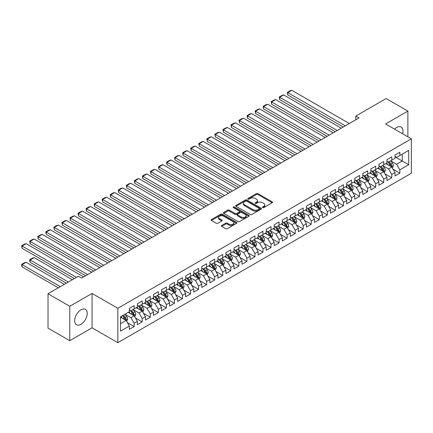 <?xml version="1.0" encoding="UTF-8"?>
<svg xmlns="http://www.w3.org/2000/svg" width="433" height="433" viewBox="0 0 433 433"><rect width="100%" height="100%" fill="white"/><g stroke="black" fill="none" stroke-linecap="round" stroke-linejoin="round"><path stroke-width="0.65" d="M262.679 207.596A0.785 0.449 0 0 0 263.789 207.596L272.184 202.747A1.115 0.644 0 0 0 272.509 202.292A1.115 0.644 0 0 0 272.184 201.832L257.96 193.621A1.115 0.644 0 0 0 256.379 193.621L247.985 198.471A0.785 0.449 0 0 0 247.752 198.79A0.785 0.449 0 0 0 247.985 199.11A0.785 0.449 0 0 0 249.089 199.11L250.177 198.482A3.578 2.062 0 0 1 255.232 198.482L256.417 199.164A3.578 2.062 0 0 1 257.467 200.625A3.578 2.062 0 0 1 256.417 202.087L255.329 202.714A0.785 0.449 0 0 0 255.102 203.034A0.785 0.449 0 0 0 255.329 203.353A0.785 0.449 0 0 0 256.439 203.353L257.521 202.725A3.578 2.062 0 0 1 262.582 202.725L263.767 203.407A3.578 2.062 0 0 1 264.812 204.869A3.578 2.062 0 0 1 263.767 206.33L262.679 206.958A0.785 0.449 0 0 0 262.452 207.277A0.785 0.449 0 0 0 262.679 207.596L262.679 206.958M80.96 324.29A8.882 5.126 120 0 0 86.757 316.463A8.882 5.126 120 0 0 85.398 309.346A8.882 5.126 120 0 0 80.96 309.79A8.882 5.126 120 0 0 75.158 317.611A8.882 5.126 120 0 0 76.517 324.728A8.882 5.126 120 0 0 80.96 324.29M402.609 133.792A8.882 5.126 120 0 0 401.137 127.058A8.882 5.126 120 0 0 396.698 127.497A8.882 5.126 120 0 0 394.571 129.153M221.691 225.469A1.115 0.644 0 0 0 221.36 225.923A1.115 0.644 0 0 0 221.691 226.378L225.68 228.684A1.115 0.644 0 0 0 227.26 228.684L236.586 223.298A1.115 0.644 0 0 0 236.911 222.843A1.115 0.644 0 0 0 236.586 222.389L222.362 214.173A1.115 0.644 0 0 0 220.781 214.173L211.456 219.558A1.115 0.644 0 0 0 211.125 220.013A1.115 0.644 0 0 0 211.456 220.473L216.273 223.255A1.115 0.644 0 0 0 217.853 223.255L221.848 220.949A1.115 0.644 0 0 0 222.172 220.494A1.115 0.644 0 0 0 221.848 220.04L219.455 218.66A2.988 1.727 0 0 1 218.578 217.436A2.988 1.727 0 0 1 220.424 215.84A2.988 1.727 0 0 1 223.682 216.219L233.046 221.62A2.988 1.727 0 0 1 233.923 222.843A2.988 1.727 0 0 1 232.077 224.44A2.988 1.727 0 0 1 228.819 224.061L227.26 223.163A1.115 0.644 0 0 0 225.68 223.163L221.691 225.469L221.691 226.378L225.68 224.094L225.68 223.163M69.767 306.304L69.767 340.695L92.067 327.824L92.067 293.428L69.767 306.304L48.031 293.753L78.384 276.232L81.604 278.089L359.022 117.922L355.802 116.066L355.802 119.784M92.067 293.428L117.83 308.301L411.35 138.836L411.35 173.232L117.83 342.698L117.83 308.301M407.886 136.839L407.886 111.092L385.587 123.962L411.35 138.836M407.886 111.092L386.149 98.54L355.802 116.066M250.252 214.492A1.115 0.644 0 0 0 251.833 214.492L261.159 209.112A1.115 0.644 0 0 0 261.489 208.657A1.115 0.644 0 0 0 261.159 208.197L246.934 199.986A1.115 0.644 0 0 0 245.354 199.986L236.028 205.372A1.115 0.644 0 0 0 235.704 205.827A1.115 0.644 0 0 0 236.028 206.281L250.252 214.492M233.614 207.764A0.785 0.449 0 0 1 234.41 207.872L248.856 216.213L239.546 221.588A1.115 0.644 0 0 1 237.966 221.588L223.742 213.377L227.731 211.088L227.731 210.162L223.742 212.462A1.115 0.644 0 0 0 223.417 212.922A1.115 0.644 0 0 0 223.742 213.377L223.742 212.462M227.731 211.088A1.115 0.644 0 0 1 229.311 211.088L229.311 210.162A1.115 0.644 0 0 0 227.731 210.162M229.311 210.162L235.081 213.491A1.115 0.644 0 0 0 236.662 213.491L239.308 211.964A1.115 0.644 0 0 0 239.638 211.504A1.115 0.644 0 0 0 239.308 211.05L233.306 207.58A0.785 0.449 0 0 1 233.073 207.261A0.785 0.449 0 0 1 233.56 206.844A0.785 0.449 0 0 1 234.41 206.942L248.872 215.293A1.115 0.644 0 0 1 249.197 215.748A1.115 0.644 0 0 1 248.872 216.208L248.872 215.293M395.01 156.827L402.252 161.011L402.252 154.132L408.692 150.413L399.838 155.523L399.838 152.227L395.01 155.014L395.01 158.31L391.789 160.172L391.789 156.87L386.956 159.658L386.956 162.96L383.735 164.821L383.735 161.52L378.907 164.307L378.907 167.609L375.687 169.465L375.687 166.169L370.854 168.957L370.854 172.258L367.633 174.115L367.633 170.813L362.805 173.606L362.805 176.902L359.585 178.764L359.585 175.462L354.757 178.25L354.757 181.551L351.536 183.413L351.536 180.112L346.703 182.899L346.703 186.201L343.483 188.057L343.483 184.761L338.655 187.549L338.655 190.85L335.434 192.707L335.434 189.405L330.601 192.198L330.601 195.494L327.386 197.356L327.386 194.054L322.553 196.842L322.553 200.143L319.332 202.005L319.332 198.704L314.504 201.491L314.504 204.793L311.284 206.649L311.284 203.353L306.45 206.14L306.45 209.442L303.23 211.299L303.23 207.997L298.402 210.79L298.402 214.086L295.182 215.948L295.182 212.646L290.354 215.434L290.354 218.735L287.133 220.597L287.133 217.296L282.3 220.083L282.3 223.385L279.079 225.241L279.079 221.945L274.251 224.732L274.251 228.029L271.031 229.891L271.031 226.589L266.198 229.382L266.198 232.678L262.977 234.54L262.977 231.238L258.149 234.026L258.149 237.327L254.929 239.184L254.929 235.888L250.101 238.675L250.101 241.977L246.88 243.833L246.88 240.531L242.047 243.324L242.047 246.621L238.827 248.482L238.827 245.181L233.999 247.968L233.999 251.27L230.778 253.132L230.778 249.83L225.945 252.618L225.945 255.919L222.724 257.776L222.724 254.48L217.896 257.267L217.896 260.569L214.676 262.425L214.676 259.123L209.848 261.916L209.848 265.212L206.628 267.074L206.628 263.773L201.794 266.56L201.794 269.862L198.574 271.724L198.574 268.422L193.746 271.21L193.746 274.511L190.525 276.368L190.525 273.071L185.697 275.859L185.697 279.161L182.477 281.017L182.477 277.715L177.644 280.508L177.644 283.804L174.423 285.666L174.423 282.365L169.595 285.152L169.595 288.454L166.375 290.316L166.375 287.014L161.541 289.801L161.541 293.103L158.321 294.96L158.321 291.663L153.493 294.451L153.493 297.752L150.273 299.609L150.273 296.307L145.445 299.1L145.445 302.396L142.224 304.258L142.224 300.957L137.391 303.744L137.391 307.046L134.17 308.902L134.17 305.606L129.343 308.393L129.343 311.695L120.488 316.804L120.488 331.121L129.343 326.011L126.122 320.431L120.488 317.178M408.692 150.413L408.692 164.729L399.838 169.839L396.617 164.264L390.783 160.892M393.034 169.211L399.838 173.14L399.838 169.839M399.838 173.14L395.01 175.928L395.01 172.626L391.789 174.488L388.569 168.908L382.729 165.541M384.986 173.86L391.789 177.79L391.789 174.488M391.789 177.79L386.956 180.577L386.956 177.276L383.735 179.138L380.515 173.557L374.68 170.191M376.932 178.51L383.735 182.434L383.735 179.138M383.735 182.434L378.907 185.227L378.907 181.925L375.687 183.781L372.467 178.207L366.632 174.835M368.884 183.154L375.687 187.083L375.687 183.781M375.687 187.083L370.854 189.871L370.854 186.574L367.633 188.431L364.418 182.856L358.578 179.484M360.835 187.803L367.633 191.732L367.633 188.431M367.633 191.732L362.805 194.52L362.805 191.218L359.585 193.08L356.364 187.5L350.53 184.133M352.781 192.452L359.585 196.382L359.585 193.08M359.585 196.382L354.757 199.169L354.757 195.868L351.536 197.729L348.316 192.149L342.476 188.777M344.733 197.102L351.536 201.026L351.536 197.729M351.536 201.026L346.703 203.819L346.703 200.517L343.483 202.373L340.262 196.799L334.428 193.427M336.679 201.746L343.483 205.675L343.483 202.373M343.483 205.675L338.655 208.462L338.655 205.166L335.434 207.023L332.214 201.448L326.379 198.076M328.631 206.395L335.434 210.324L335.434 207.023M335.434 210.324L330.601 213.112L330.601 209.81L327.386 211.672L324.165 206.092L318.325 202.725M320.582 211.044L327.386 214.968L327.386 211.672M327.386 214.968L322.553 217.761L322.553 214.459L319.332 216.321L316.112 210.741L310.277 207.369M312.529 215.694L319.332 219.618L319.332 216.321M319.332 219.618L314.504 222.405L314.504 219.109L311.284 220.965L308.063 215.39L302.223 212.018M304.48 220.337L311.284 224.267L311.284 220.965M311.284 224.267L306.45 227.054L306.45 223.753L303.23 225.615L300.009 220.034L294.175 216.668M296.432 224.987L303.23 228.916L303.23 225.615M303.23 228.916L298.402 231.704L298.402 228.402L295.182 230.264L291.961 224.684L286.126 221.317M288.378 229.636L295.182 233.56L295.182 230.264M295.182 233.56L290.354 236.353L290.354 233.051L287.133 234.908L283.913 229.333L278.073 225.961M280.33 234.285L287.133 238.21L287.133 234.908M287.133 238.21L282.3 240.997L282.3 237.701L279.079 239.557L275.859 233.982L270.024 230.61M272.276 238.929L279.079 242.859L279.079 239.557M279.079 242.859L274.251 245.646L274.251 242.345L271.031 244.207L267.81 238.626L261.97 235.26M264.227 243.579L271.031 247.508L271.031 244.207M271.031 247.508L266.198 250.296L266.198 246.994L262.977 248.856L259.757 243.276L253.922 239.909M256.179 248.228L262.977 252.152L262.977 248.856M262.977 252.152L258.149 254.945L258.149 251.643L254.929 253.5L251.708 247.925L245.874 244.553M248.125 252.872L254.929 256.801L254.929 253.5M254.929 256.801L250.101 259.589L250.101 256.293L246.88 258.149L243.66 252.574L237.82 249.202M240.077 257.521L246.88 261.451L246.88 258.149M246.88 261.451L242.047 264.238L242.047 260.937L238.827 262.799L235.606 257.218L229.771 253.852M232.023 262.171L238.827 266.1L238.827 262.799M238.827 266.1L233.999 268.888L233.999 265.586L230.778 267.448L227.558 261.868L221.723 258.501M223.975 266.82L230.778 270.744L230.778 267.448M230.778 270.744L225.945 273.537L225.945 270.235L222.724 272.092L219.509 266.517L213.669 263.145M215.926 271.464L222.724 275.393L222.724 272.092M222.724 275.393L217.896 278.181L217.896 274.885L214.676 276.741L211.456 271.166L205.621 267.794M207.872 276.113L214.676 280.043L214.676 276.741M214.676 280.043L209.848 282.83L209.848 279.529L206.628 281.39L203.407 275.81L197.567 272.444M199.824 280.763L206.628 284.692L206.628 281.39M206.628 284.692L201.794 287.48L201.794 284.178L198.574 286.04L195.353 280.46L189.519 277.088M191.776 285.412L198.574 289.336L198.574 286.04M198.574 289.336L193.746 292.129L193.746 288.827L190.525 290.684L187.305 285.109L181.47 281.737M183.722 290.056L190.525 293.985L190.525 290.684M190.525 293.985L185.697 296.773L185.697 293.477L182.477 295.333L179.257 289.758L173.416 286.386M175.674 294.705L182.477 298.635L182.477 295.333M182.477 298.635L177.644 301.422L177.644 298.12L174.423 299.982L171.203 294.402L165.368 291.036M167.62 299.355L174.423 303.279L174.423 299.982M174.423 303.279L169.595 306.071L169.595 302.77L166.375 304.626L163.154 299.051L157.314 295.679M159.571 304.004L166.375 307.928L166.375 304.626M166.375 307.928L161.541 310.715L161.541 307.419L158.321 309.276L155.101 303.701L149.266 300.329M151.523 308.648L158.321 312.577L158.321 309.276M158.321 312.577L153.493 315.365L153.493 312.063L150.273 313.925L147.052 308.345L141.218 304.978M143.469 313.297L150.273 317.227L150.273 313.925M150.273 317.227L145.445 320.014L145.445 316.712L142.224 318.574L139.004 312.994L133.164 309.627M135.421 317.946L142.224 321.871L142.224 318.574M142.224 321.871L137.391 324.663L137.391 321.362L134.17 323.218L130.95 317.643L125.115 314.271M127.367 322.596L134.17 326.52L134.17 323.218M134.17 326.52L129.343 329.307L129.343 326.011M129.343 309.833L130.95 310.764L134.17 308.902M120.488 323.684L126.122 320.431M137.391 305.189L139.004 306.115L142.224 304.258M130.95 317.643L134.17 315.781L128.217 312.345M137.391 321.362L134.17 315.781M145.445 300.54L147.052 301.471L150.273 299.609M139.004 312.994L142.224 311.138L136.265 307.695M145.445 316.712L142.224 311.138M153.493 295.891L155.101 296.822L158.321 294.96M147.052 308.345L150.273 306.488L144.313 303.051M153.493 312.063L150.273 306.488M161.541 291.241L163.154 292.172L166.375 290.316M155.101 303.701L158.321 301.839L152.367 298.402M161.541 307.419L158.321 301.839M169.595 286.597L171.203 287.523L174.423 285.666M163.154 299.051L166.375 297.195L160.416 293.753M169.595 302.77L166.375 297.195M177.644 281.948L179.257 282.879L182.477 281.017M171.203 294.402L174.423 292.546L168.464 289.103M177.644 298.12L174.423 292.546M185.697 277.299L187.305 278.23L190.525 276.368M179.257 289.758L182.477 287.896L176.518 284.459M185.697 293.477L182.477 287.896M193.746 272.649L195.353 273.58L198.574 271.724M187.305 285.109L190.525 283.247L184.566 279.81M193.746 288.827L190.525 283.247M201.794 268.005L203.407 268.931L206.628 267.074M195.353 280.46L198.574 278.603L192.62 275.161M201.794 284.178L198.574 278.603M209.848 263.356L211.456 264.287L214.676 262.425M203.407 275.81L206.628 273.954L200.668 270.511M209.848 279.529L206.628 273.954M217.896 258.707L219.509 259.638L222.724 257.776M211.456 271.166L214.676 269.304L208.717 265.867M217.896 274.885L214.676 269.304M225.945 254.057L227.558 254.988L230.778 253.132M219.509 266.517L222.724 264.655L216.771 261.218M225.945 270.235L222.724 264.655M233.999 249.413L235.606 250.339L238.827 248.482M227.558 261.868L230.778 260.011L224.819 256.569M233.999 265.586L230.778 260.011M242.047 244.764L243.66 245.695L246.88 243.833M235.606 257.218L238.827 255.362L232.873 251.919M242.047 260.937L238.827 255.362M250.101 240.115L251.708 241.046L254.929 239.184M243.66 252.574L246.88 250.712L240.921 247.275M250.101 256.293L246.88 250.712M258.149 235.465L259.757 236.396L262.977 234.54M251.708 247.925L254.929 246.063L248.97 242.626M258.149 251.643L254.929 246.063M266.198 230.821L267.81 231.747L271.031 229.891M259.757 243.276L262.977 241.419L257.023 237.977M266.198 246.994L262.977 241.419M274.251 226.172L275.859 227.103L279.079 225.241M267.81 238.626L271.031 236.77L265.072 233.327M274.251 242.345L271.031 236.77M282.3 221.523L283.913 222.454L287.133 220.597M275.859 233.982L279.079 232.12L273.126 228.684M282.3 237.701L279.079 232.12M290.354 216.879L291.961 217.804L295.182 215.948M283.913 229.333L287.133 227.471L281.174 224.034M290.354 233.051L287.133 227.471M298.402 212.23L300.009 213.16L303.23 211.299M291.961 224.684L295.182 222.827L289.222 219.385M298.402 228.402L295.182 222.827M306.45 207.58L308.063 208.511L311.284 206.649M300.009 220.034L303.23 218.178L297.276 214.741M306.45 223.753L303.23 218.178M314.504 202.931L316.112 203.862L319.332 202.005M308.063 215.39L311.284 213.529L305.325 210.092M314.504 219.109L311.284 213.529M322.553 198.287L324.165 199.212L327.386 197.356M316.112 210.741L319.332 208.885L313.373 205.442M322.553 214.459L319.332 208.885M330.601 193.638L332.214 194.569L335.434 192.707M324.165 206.092L327.386 204.235L321.427 200.793M330.601 209.81L327.386 204.235M338.655 188.988L340.262 189.919L343.483 188.057M332.214 201.448L335.434 199.586L329.475 196.149M338.655 205.166L335.434 199.586M346.703 184.339L348.316 185.27L351.536 183.413M340.262 196.799L343.483 194.937L337.529 191.5M346.703 200.517L343.483 194.937M354.757 179.695L356.364 180.621L359.585 178.764M348.316 192.149L351.536 190.293L345.577 186.85M354.757 195.868L351.536 190.293M362.805 175.046L364.418 175.977L367.633 174.115M356.364 187.5L359.585 185.643L353.626 182.201M362.805 191.218L359.585 185.643M370.854 170.396L372.467 171.327L375.687 169.465M364.418 182.856L367.633 180.994L361.679 177.557M370.854 186.574L367.633 180.994M378.907 165.747L380.515 166.678L383.735 164.821M372.467 178.207L375.687 176.345L369.728 172.908M378.907 181.925L375.687 176.345M386.956 161.103L388.569 162.029L391.789 160.172M380.515 173.557L383.735 171.701L377.782 168.258M386.956 177.276L383.735 171.701M395.01 156.454L396.617 157.385L399.838 155.523M388.569 168.908L391.789 167.051L385.83 163.609M395.01 172.626L391.789 167.051M48.031 293.753L48.031 328.149L69.767 340.695M92.067 327.824L117.83 342.698M396.617 164.264L402.252 161.011L408.692 164.729M262.993 207.705L263.767 207.255A3.578 2.062 0 0 0 264.812 205.799L264.812 204.869M257.467 200.625L257.467 201.556A3.578 2.062 0 0 1 256.417 203.012L255.643 203.461M272.168 202.758L257.96 194.552A1.115 0.644 0 0 0 256.379 194.552L248.293 199.218M261.159 208.197L261.159 209.112L246.934 200.917A1.115 0.644 0 0 0 245.354 200.917L236.045 206.292M259.183 208.977A0.785 0.449 0 0 0 259.41 208.657A0.785 0.449 0 0 0 259.183 208.333L246.696 201.129A0.785 0.449 0 0 0 245.592 201.129L244.445 201.789A3.578 2.062 0 0 0 243.4 203.25A3.578 2.062 0 0 0 244.445 204.706L252.98 209.637A3.578 2.062 0 0 0 258.036 209.637L259.183 208.977L259.183 209.902A0.785 0.449 0 0 0 259.41 209.583L259.41 208.657M243.4 203.25L243.4 204.176A3.578 2.062 0 0 0 244.445 205.637L244.445 204.706M259.183 209.902L258.036 210.562A3.578 2.062 0 0 1 252.98 210.562L244.445 205.637M229.311 211.088L235.081 214.422A1.115 0.644 0 0 0 236.662 214.422L239.308 212.89A1.115 0.644 0 0 0 239.638 212.435L239.638 211.504M241.067 216.944A2.988 1.727 0 0 0 244.326 217.323A2.988 1.727 0 0 0 246.171 215.726A2.988 1.727 0 0 0 245.294 214.508L241.998 212.603A1.115 0.644 0 0 0 240.418 212.603L237.771 214.129A1.115 0.644 0 0 0 237.441 214.584A1.115 0.644 0 0 0 237.771 215.044L241.067 216.944L241.067 217.875A2.988 1.727 0 0 0 244.326 218.248A2.988 1.727 0 0 0 246.171 216.657L246.171 215.726M237.441 214.584L237.441 215.515A1.115 0.644 0 0 0 237.771 215.97L237.771 215.044M241.067 217.875L237.771 215.97M233.923 222.843L233.923 223.774A2.988 1.727 0 0 1 232.077 225.366A2.988 1.727 0 0 1 228.819 224.992L227.26 224.094A1.115 0.644 0 0 0 225.68 224.094M218.578 217.436L218.578 218.367A2.988 1.727 0 0 0 219.455 219.585L219.455 218.66M221.831 220.96L219.455 219.585M236.57 223.309L222.362 215.104A1.115 0.644 0 0 0 220.781 215.104L211.472 220.478L211.456 219.558M392.385 168.085L393.38 165.65A3.015 1.743 -120 0 0 392.417 163.079L390.707 160.795M387.984 164.854L386.685 163.117M287.761 113.543L327.18 136.303L271.659 104.25L271.215 101.668L274.035 100.039L275.686 99.601L271.659 101.923L271.659 104.25M391.221 166.721L391.751 165.774A3.015 1.743 -120 0 0 390.891 163.961L389.18 161.677M388.201 161.823L390.317 164.637A1.537 0.888 60 0 1 390.593 165.108L391.751 165.774M387.67 161.514L389.922 164.518A3.015 1.743 60 0 1 390.788 166.332L390.847 166.51M345.296 125.846L287.761 92.63L287.761 94.951L343.282 127.01M349.323 123.524L291.782 90.302L287.761 92.63L287.317 92.375L290.132 90.746L291.782 90.302M287.761 94.951L287.317 92.375M384.331 172.729L385.332 170.293A3.015 1.743 -120 0 0 384.369 167.728L382.658 165.444M379.93 169.503L378.631 167.766M279.707 118.193L319.132 140.952L263.605 108.894L263.167 106.318L265.981 104.689L267.632 104.25L263.605 106.572L263.605 108.894M383.167 171.371L383.703 170.423A3.015 1.743 -120 0 0 382.837 168.61L381.127 166.326M380.152 166.467L382.263 169.287A1.537 0.888 60 0 1 382.545 169.752L383.703 170.423M379.622 166.164L381.874 169.168A3.015 1.743 60 0 1 382.734 170.981L382.799 171.154M376.282 177.378L377.278 174.943A3.015 1.743 -120 0 0 376.315 172.372L374.605 170.093M371.882 174.153L370.583 172.415M271.659 122.842L311.083 145.602L255.557 113.543L255.113 110.967L257.933 109.338L259.584 108.894L255.557 111.221L255.557 113.543M375.119 176.02L375.649 175.073A3.015 1.743 -120 0 0 374.789 173.26L373.078 170.975M372.099 171.116L374.215 173.936A1.537 0.888 60 0 1 374.491 174.402L375.649 175.073M371.568 170.808L373.82 173.817A3.015 1.743 60 0 1 374.686 175.63L374.745 175.803M337.247 130.495L279.707 97.279L279.707 99.601L335.234 131.659M341.269 128.173L283.734 94.951L279.707 97.279L279.263 97.019L282.083 95.395L283.734 94.951M279.707 99.601L279.263 97.019M329.194 135.145L271.215 101.668M333.221 132.817L275.686 99.601M368.234 182.028L369.23 179.592A3.015 1.743 -120 0 0 368.267 177.021L366.556 174.737M363.834 178.797L362.529 177.065M263.605 127.486L303.03 150.251L247.508 118.193L247.064 115.611L249.879 113.987L251.53 113.543L247.508 115.865L247.508 118.193M367.065 180.664L367.601 179.722A3.015 1.743 -120 0 0 366.735 177.903L365.024 175.619M364.05 175.766L366.161 178.585A1.537 0.888 60 0 1 366.442 179.051L367.601 179.722M363.52 175.457L365.771 178.461A3.015 1.743 60 0 1 366.637 180.28L366.697 180.453M360.18 186.677L361.182 184.236A3.015 1.743 -120 0 0 360.218 181.671L358.508 179.386M355.78 183.446L354.481 181.708M255.557 132.135L294.981 154.895L239.454 122.842L239.011 120.26L241.831 118.631L243.481 118.193L239.454 120.515L239.454 122.842M359.017 185.313L359.552 184.366A3.015 1.743 -120 0 0 358.686 182.553L356.976 180.269M356.002 180.409L358.113 183.229A1.537 0.888 60 0 1 358.394 183.7L359.552 184.366M355.471 180.106L357.723 183.11A3.015 1.743 60 0 1 358.584 184.923L358.643 185.102M321.145 139.789L263.167 106.318M325.167 137.467L267.632 104.25M313.091 144.438L255.113 110.967M317.118 142.116L259.584 108.894M352.132 191.321L353.128 188.885A3.015 1.743 -120 0 0 352.164 186.32L350.454 184.036M347.731 188.095L346.432 186.358M247.508 136.785L286.927 159.544L231.406 127.486L230.962 124.91L233.782 123.281L235.433 122.842L231.406 125.164L231.406 127.486M350.968 189.963L351.499 189.015A3.015 1.743 -120 0 0 350.638 187.202L348.928 184.918M347.948 185.059L350.064 187.879A1.537 0.888 60 0 1 350.34 188.344L351.499 189.015M347.418 184.756L349.669 187.76A3.015 1.743 60 0 1 350.535 189.573L350.595 189.746M305.043 149.087L247.064 115.611M309.07 146.76L251.53 113.543M344.078 195.97L345.079 193.535A3.015 1.743 -120 0 0 344.116 190.964L342.406 188.685M339.678 192.739L338.379 191.007M239.454 141.434L278.879 164.194L223.358 132.135L222.914 129.554L225.728 127.93L227.379 127.486L223.358 129.813L223.358 132.135M342.914 194.612L343.45 193.665A3.015 1.743 -120 0 0 342.584 191.846L340.874 189.567M339.9 189.708L342.01 192.528A1.537 0.888 60 0 1 342.292 192.994L343.45 193.665M339.369 189.4L341.621 192.409A3.015 1.743 60 0 1 342.481 194.222L342.546 194.395M296.995 153.737L239.011 120.26M301.016 151.409L243.481 118.193M336.03 200.62L337.026 198.184A3.015 1.743 -120 0 0 336.062 195.613L334.357 193.329M331.629 197.388L330.33 195.656M231.406 146.078L270.831 168.843L215.304 136.785L214.86 134.203L217.68 132.579L219.331 132.135L215.304 134.457L215.304 136.785M334.866 199.256L335.396 198.309A3.015 1.743 -120 0 0 334.536 196.495L332.825 194.211M331.851 194.357L333.962 197.177A1.537 0.888 60 0 1 334.238 197.643L335.396 198.309M331.321 194.049L333.567 197.053A3.015 1.743 60 0 1 334.433 198.871L334.493 199.045M288.941 158.381L230.962 124.91M292.968 156.059L235.433 122.842M327.981 205.264L328.977 202.828A3.015 1.743 -120 0 0 328.014 200.263L326.303 197.978M323.581 202.038L322.276 200.3M223.358 150.727L262.777 173.487L207.255 141.434L206.812 138.852L209.632 137.223L211.277 136.785L207.255 139.107L207.255 141.434M326.812 203.905L327.348 202.958A3.015 1.743 -120 0 0 326.482 201.145L324.777 198.861M323.797 199.001L325.908 201.821A1.537 0.888 60 0 1 326.19 202.292L327.348 202.958M323.267 198.698L325.519 201.702A3.015 1.743 60 0 1 326.385 203.515L326.444 203.694M280.893 163.03L222.914 129.554M284.919 160.708L227.379 127.486M319.927 209.913L320.929 207.477A3.015 1.743 -120 0 0 319.965 204.912L318.255 202.628M315.527 206.687L314.228 204.95M215.304 155.377L254.728 178.136L199.202 146.078L198.763 143.502L201.578 141.872L203.229 141.434L199.202 143.756L199.202 146.078M318.764 208.554L319.3 207.607A3.015 1.743 -120 0 0 318.434 205.794L316.723 203.51M315.749 203.651L317.86 206.471A1.537 0.888 60 0 1 318.141 206.936L319.3 207.607M315.219 203.348L317.47 206.352A3.015 1.743 60 0 1 318.331 208.165L318.39 208.338M272.839 167.679L214.86 134.203M276.866 165.352L219.331 132.135M311.879 214.562L312.875 212.127A3.015 1.743 -120 0 0 311.912 209.556L310.201 207.272M307.479 211.331L306.18 209.599M207.255 160.021L246.675 182.786L191.153 150.727L190.709 148.146L193.529 146.522L195.18 146.078L191.153 148.405L191.153 150.727M310.715 213.204L311.246 212.257A3.015 1.743 -120 0 0 310.385 210.438L308.675 208.159M307.695 208.3L309.811 211.12A1.537 0.888 60 0 1 310.088 211.585L311.246 212.257M307.165 207.992L309.416 210.995A3.015 1.743 60 0 1 310.282 212.814L310.342 212.987M264.79 172.329L206.812 138.852M268.817 170.001L211.277 136.785M303.825 219.212L304.827 216.776A3.015 1.743 -120 0 0 303.863 214.205L302.153 211.921M299.425 215.98L298.126 214.248M199.202 164.67L238.626 187.429L183.105 155.377L182.661 152.795L185.476 151.171L187.126 150.727L183.105 153.049L183.105 155.377M302.662 217.848L303.197 216.901A3.015 1.743 -120 0 0 302.331 215.087L300.621 212.803M299.647 212.949L301.758 215.769A1.537 0.888 60 0 1 302.039 216.235L303.197 216.901M299.116 212.641L301.368 215.645A3.015 1.743 60 0 1 302.229 217.458L302.294 217.637M256.742 176.973L198.763 143.502M260.763 174.651L203.229 141.434M295.777 223.856L296.773 221.42A3.015 1.743 -120 0 0 295.815 218.854L294.104 216.57M291.377 220.63L290.078 218.892M191.153 169.319L230.578 192.079L175.051 160.021L174.607 157.444L177.427 155.815L179.078 155.377L175.051 157.699L175.051 160.021M294.613 222.497L295.144 221.55A3.015 1.743 -120 0 0 294.283 219.737L292.573 217.453M291.598 217.593L293.709 220.413A1.537 0.888 60 0 1 293.985 220.884L295.144 221.55M291.068 217.29L293.314 220.294A3.015 1.743 60 0 1 294.18 222.107L294.24 222.281M248.688 181.622L190.709 148.146M252.715 179.3L195.18 146.078M287.728 228.505L288.724 226.069A3.015 1.743 -120 0 0 287.761 223.498L286.051 221.22M283.328 225.279L282.024 223.542M183.105 173.969L222.524 196.728L167.003 164.67L166.559 162.094L169.379 160.464L171.024 160.021L167.003 162.348L167.003 164.67M286.565 227.146L287.095 226.199A3.015 1.743 -120 0 0 286.235 224.386L284.524 222.102M283.545 222.243L285.656 225.063A1.537 0.888 60 0 1 285.937 225.528L287.095 226.199M283.014 221.934L285.266 224.944A3.015 1.743 60 0 1 286.132 226.757L286.191 226.93M240.64 186.271L182.661 152.795M244.667 183.944L187.126 150.727M279.675 233.154L280.676 230.719A3.015 1.743 -120 0 0 279.713 228.148L278.002 225.864M275.274 229.923L273.975 228.191M175.051 178.613L214.476 201.377L158.949 169.319L158.51 166.737L161.325 165.114L162.976 164.67L158.949 166.997L158.949 169.319M278.511 231.796L279.047 230.849A3.015 1.743 -120 0 0 278.181 229.03L276.471 226.751M275.496 226.892L277.607 229.712A1.537 0.888 60 0 1 277.889 230.177L279.047 230.849M274.966 226.583L277.217 229.587A3.015 1.743 60 0 1 278.078 231.406L278.143 231.579M232.591 190.915L174.607 157.444M236.613 188.593L179.078 155.377M271.626 237.804L272.622 235.368A3.015 1.743 -120 0 0 271.659 232.797L269.948 230.513M267.226 234.572L265.927 232.835M167.003 183.262L206.422 206.021L150.901 173.969L150.457 171.387L153.277 169.763L154.927 169.319L150.901 171.641L150.901 173.969M270.463 236.44L270.993 235.492A3.015 1.743 -120 0 0 270.132 233.679L268.422 231.395M267.442 231.541L269.559 234.361A1.537 0.888 60 0 1 269.835 234.827L270.993 235.492M266.912 231.233L269.164 234.237A3.015 1.743 60 0 1 270.03 236.05L270.089 236.229M224.538 195.564L166.559 162.094M228.564 193.242L171.024 160.021M263.578 242.448L264.574 240.012A3.015 1.743 -120 0 0 263.61 237.446L261.9 235.162M259.178 239.222L257.873 237.484M158.949 187.911L198.374 210.671L142.852 178.613L142.408 176.036L145.223 174.407L146.874 173.969L142.852 176.291L142.852 178.613M262.409 241.089L262.945 240.142A3.015 1.743 -120 0 0 262.079 238.329L260.368 236.045M259.394 236.185L261.505 239.005A1.537 0.888 60 0 1 261.786 239.476L262.945 240.142M258.864 235.882L261.115 238.886A3.015 1.743 60 0 1 261.976 240.699L262.041 240.872M216.489 200.214L158.51 166.737M220.511 197.892L162.976 164.67M255.524 247.097L256.52 244.661A3.015 1.743 -120 0 0 255.562 242.09L253.852 239.812M251.124 243.871L249.825 242.134M150.901 192.561L190.325 215.32L134.798 183.262L134.354 180.685L137.174 179.056L138.825 178.613L134.798 180.94L134.798 183.262M254.36 245.738L254.896 244.791A3.015 1.743 -120 0 0 254.03 242.978L252.32 240.694M251.346 240.835L253.457 243.655A1.537 0.888 60 0 1 253.738 244.12L254.896 244.791M250.815 240.526L253.067 243.535A3.015 1.743 60 0 1 253.927 245.349L253.987 245.522M208.435 204.863L150.457 171.387M212.462 202.536L154.927 169.319M247.476 251.746L248.472 249.311A3.015 1.743 -120 0 0 247.508 246.74L245.798 244.456M243.075 248.515L241.776 246.783M142.852 197.204L182.271 219.969L126.75 187.911L126.306 185.329L129.126 183.706L130.777 183.262L126.75 185.589L126.75 187.911M246.312 250.388L246.842 249.44A3.015 1.743 -120 0 0 245.982 247.622L244.272 245.338M243.292 245.484L245.408 248.304A1.537 0.888 60 0 1 245.684 248.769L246.842 249.44M242.761 245.175L245.013 248.179A3.015 1.743 60 0 1 245.879 249.998L245.939 250.171M200.387 209.507L142.408 176.036M204.414 207.185L146.874 173.969M239.422 256.396L240.423 253.96A3.015 1.743 -120 0 0 239.46 251.389L237.749 249.105M235.022 253.164L233.723 251.427M134.798 201.854L174.223 224.613L118.696 192.561L118.258 189.979L121.072 188.35L122.723 187.911L118.696 190.233L118.696 192.561M238.258 255.032L238.794 254.084A3.015 1.743 -120 0 0 237.928 252.271L236.218 249.987M235.243 250.133L237.354 252.948A1.537 0.888 60 0 1 237.636 253.419L238.794 254.084M234.713 249.825L236.965 252.829A3.015 1.743 60 0 1 237.825 254.642L237.89 254.821M192.339 214.156L134.354 180.685M196.36 211.834L138.825 178.613M231.374 261.039L232.369 258.604A3.015 1.743 -120 0 0 231.406 256.038L229.696 253.754M226.973 257.814L225.674 256.076M126.75 206.503L166.175 229.263L110.648 197.204L110.204 194.628L113.024 192.999L114.675 192.561L110.648 194.882L110.648 197.204M230.21 259.681L230.74 258.734A3.015 1.743 -120 0 0 229.88 256.921L228.169 254.636M227.195 254.777L229.306 257.597A1.537 0.888 60 0 1 229.582 258.063L230.74 258.734M226.659 254.474L228.911 257.478A3.015 1.743 60 0 1 229.777 259.291L229.836 259.464M184.285 218.806L126.306 185.329M188.312 216.484L130.777 183.262M223.325 265.689L224.321 263.253A3.015 1.743 -120 0 0 223.358 260.682L221.647 258.404M218.925 262.463L217.62 260.726M118.696 211.152L158.121 233.912L102.599 201.854L102.156 199.272L104.97 197.648L106.621 197.204L102.599 199.532L102.599 201.854M222.156 264.33L222.692 263.383A3.015 1.743 -120 0 0 221.826 261.564L220.116 259.286M219.141 259.427L221.252 262.246A1.537 0.888 60 0 1 221.534 262.712L222.692 263.383M218.611 259.118L220.862 262.127A3.015 1.743 60 0 1 221.728 263.941L221.788 264.114M176.236 223.455L118.258 189.979M180.263 221.128L122.723 187.911M215.271 270.338L216.273 267.903A3.015 1.743 -120 0 0 215.309 265.332L213.599 263.048M210.871 267.107L209.572 265.375M110.648 215.796L150.072 238.561L94.546 206.503L94.102 203.921L96.922 202.298L98.572 201.854L94.546 204.176L94.546 206.503M214.108 268.974L214.644 268.027A3.015 1.743 -120 0 0 213.778 266.214L212.067 263.93M211.093 264.076L213.204 266.896A1.537 0.888 60 0 1 213.485 267.361L214.644 268.027M210.562 263.767L212.814 266.771A3.015 1.743 60 0 1 213.675 268.59L213.734 268.763M168.183 228.099L110.204 194.628M172.21 225.777L114.675 192.561M207.223 274.982L208.219 272.546A3.015 1.743 -120 0 0 207.255 269.981L205.545 267.697M202.823 271.756L201.524 270.019M102.599 220.446L142.019 243.205L86.497 211.152L86.053 208.571L88.873 206.942L90.524 206.503L86.497 208.825L86.497 211.152M206.059 273.624L206.59 272.676A3.015 1.743 -120 0 0 205.729 270.863L204.019 268.579M203.039 268.72L205.155 271.54A1.537 0.888 60 0 1 205.431 272.011L206.59 272.676M202.509 268.417L204.76 271.421A3.015 1.743 60 0 1 205.626 273.234L205.686 273.412M199.169 279.631L200.17 277.196A3.015 1.743 -120 0 0 199.207 274.63L197.497 272.346M194.769 276.406L193.47 274.668M94.546 225.095L133.97 247.855L78.449 215.796L78.005 213.22L80.819 211.591L82.47 211.152L78.449 213.474L78.449 215.796M198.005 278.273L198.541 277.326A3.015 1.743 -120 0 0 197.675 275.512L195.965 273.228M194.991 273.369L197.102 276.189A1.537 0.888 60 0 1 197.383 276.655L198.541 277.326M194.46 273.066L196.712 276.07A3.015 1.743 60 0 1 197.572 277.883L197.637 278.056M191.121 284.281L192.117 281.845A3.015 1.743 -120 0 0 191.153 279.274L189.448 276.99M186.72 281.049L185.421 279.317M86.497 229.744L125.922 252.504L70.395 220.446L69.951 217.864L72.771 216.24L74.422 215.796L70.395 218.124L70.395 220.446M189.957 282.922L190.488 281.975A3.015 1.743 -120 0 0 189.627 280.156L187.917 277.878M186.942 278.018L189.053 280.838A1.537 0.888 60 0 1 189.329 281.304L190.488 281.975M186.412 277.71L188.658 280.714A3.015 1.743 60 0 1 189.524 282.533L189.584 282.706M183.072 288.93L184.068 286.494A3.015 1.743 -120 0 0 183.105 283.924L181.395 281.639M178.672 285.699L177.368 283.967M78.449 234.388L117.868 257.148L62.347 225.095L61.903 222.513L64.723 220.89L66.368 220.446L62.347 222.768L62.347 225.095M181.909 287.566L182.439 286.619A3.015 1.743 -120 0 0 181.579 284.806L179.868 282.522M178.889 282.668L180.999 285.488A1.537 0.888 60 0 1 181.281 285.953L182.439 286.619M178.358 282.359L180.61 285.363A3.015 1.743 60 0 1 181.476 287.176L181.535 287.355M175.019 293.574L176.02 291.138A3.015 1.743 -120 0 0 175.056 288.573L173.346 286.289M170.618 290.348L169.319 288.611M70.395 239.038L109.82 261.797L54.293 229.744L53.854 227.163L56.669 225.533L58.32 225.095L54.293 227.417L54.293 229.744M173.855 292.215L174.391 291.268A3.015 1.743 -120 0 0 173.525 289.455L171.814 287.171M170.84 287.312L172.951 290.132A1.537 0.888 60 0 1 173.232 290.603L174.391 291.268M170.31 287.009L172.561 290.013A3.015 1.743 60 0 1 173.422 291.826L173.481 291.999M166.97 298.223L167.966 295.788A3.015 1.743 -120 0 0 167.003 293.217L165.292 290.938M162.57 294.997L161.271 293.26M62.347 243.687L101.766 266.447L46.244 234.388L45.801 231.812L48.62 230.183L50.271 229.744L46.244 232.066L46.244 234.388M165.807 296.865L166.337 295.918A3.015 1.743 -120 0 0 165.476 294.104L163.766 291.82M162.786 291.961L164.903 294.781A1.537 0.888 60 0 1 165.179 295.246L166.337 295.918M162.256 291.658L164.508 294.662A3.015 1.743 60 0 1 165.374 296.475L165.433 296.648M158.916 302.873L159.918 300.437A3.015 1.743 -120 0 0 158.954 297.866L157.244 295.582M154.516 299.641L153.217 297.909M54.293 248.331L93.717 271.096L38.196 239.038L37.752 236.456L40.567 234.832L42.218 234.388L38.196 236.716L38.196 239.038M157.753 301.514L158.289 300.567A3.015 1.743 -120 0 0 157.423 298.748L155.712 296.47M154.738 296.61L156.849 299.43A1.537 0.888 60 0 1 157.13 299.896L158.289 300.567M154.208 296.302L156.459 299.306A3.015 1.743 60 0 1 157.32 301.124L157.385 301.298M160.134 232.748L102.156 199.272M164.161 230.426L106.621 197.204M152.086 237.398L94.102 203.921M156.107 235.07L98.572 201.854M144.032 242.047L86.053 208.571M148.059 239.72L90.524 206.503M135.984 246.691L78.005 213.22M140.011 244.369L82.47 211.152M127.93 251.34L69.951 217.864M131.957 249.018L74.422 215.796M119.881 255.99L61.903 222.513M123.908 253.662L66.368 220.446M111.833 260.639L53.854 227.163M115.855 258.312L58.32 225.095M150.868 307.522L151.864 305.086A3.015 1.743 -120 0 0 150.906 302.515L149.196 300.231M146.468 304.291L145.169 302.559M46.244 252.98L85.669 275.74L30.142 243.687L29.698 241.105L32.518 239.481L34.169 239.038L30.142 241.36L30.142 243.687M149.704 306.158L150.24 305.211A3.015 1.743 -120 0 0 149.374 303.398L147.664 301.114M146.69 301.26L148.8 304.08A1.537 0.888 60 0 1 149.076 304.545L150.24 305.211M146.159 300.951L148.405 303.955A3.015 1.743 60 0 1 149.271 305.768L149.331 305.947M103.779 265.283L45.801 231.812M107.806 262.961L50.271 229.744M142.82 312.166L143.816 309.73A3.015 1.743 -120 0 0 142.852 307.165L141.142 304.881M138.419 308.94L137.115 307.203M38.196 257.63L74.395 278.533L22.094 248.331L21.65 245.755L24.47 244.125L26.121 243.687L22.094 246.009L22.094 248.331M141.656 310.807L142.186 309.86A3.015 1.743 -120 0 0 141.326 308.047L139.615 305.763M138.636 305.904L140.747 308.724A1.537 0.888 60 0 1 141.028 309.194L142.186 309.86M138.105 305.601L140.357 308.605A3.015 1.743 60 0 1 141.223 310.418L141.282 310.591M95.731 269.932L37.752 236.456M99.758 267.61L42.218 234.388M134.766 316.815L135.767 314.38A3.015 1.743 -120 0 0 134.804 311.809L133.093 309.53M68.36 282.018L30.142 259.952L34.169 257.63L72.381 279.691M130.365 313.589L129.066 311.852M30.142 262.279L29.698 260.628L29.698 259.697L30.142 259.952L30.142 262.279L66.346 283.177M133.602 315.457L134.138 314.51A3.015 1.743 -120 0 0 133.272 312.696L131.562 310.412M130.587 310.553L132.698 313.373A1.537 0.888 60 0 1 132.98 313.838L134.138 314.51M130.057 310.245L132.309 313.254A3.015 1.743 60 0 1 133.169 315.067L133.234 315.24M29.698 259.697L32.518 258.073L34.169 257.63M87.683 274.582L29.698 241.105M91.704 272.254L34.169 239.038M126.717 321.465L127.713 319.029A3.015 1.743 -120 0 0 126.75 316.458L125.04 314.174M60.306 286.662L22.094 264.601L26.121 262.279L64.333 284.34M122.317 318.233L121.018 316.501M22.094 266.923L21.65 265.277L21.65 264.346L22.094 264.601L22.094 266.923L58.298 287.826M125.554 320.106L126.084 319.159A3.015 1.743 -120 0 0 125.224 317.34L123.513 315.062M122.756 315.495L124.65 318.022A1.537 0.888 60 0 1 124.926 318.488L126.084 319.159M122.544 315.619L124.255 317.898A3.015 1.743 60 0 1 125.121 319.716L125.18 319.89M21.65 264.346L24.47 262.717L26.121 262.279M76.408 277.369L21.65 245.755M83.656 276.904L26.121 243.687M263.767 207.255L263.767 206.33M255.329 203.353L255.329 202.714M256.417 203.012L256.417 202.087M247.985 199.11L247.985 198.471M256.379 194.552L256.379 193.621M257.96 194.552L257.96 193.621M272.184 202.747L272.184 201.832M236.028 206.281L236.028 205.372M245.354 200.917L245.354 199.986M246.934 200.917L246.934 199.986M252.98 210.562L252.98 209.637M258.036 210.562L258.036 209.637M235.081 214.422L235.081 213.491M236.662 214.422L236.662 213.491M239.308 212.89L239.308 211.964M234.41 207.872L234.41 206.942M227.26 224.094L227.26 223.163M228.819 224.992L228.819 224.061M221.848 220.949L221.848 220.04M220.781 215.104L220.781 214.173M222.362 215.104L222.362 214.173M236.586 223.298L236.586 222.389M391.41 166.835L393.359 165.704M390.891 163.961L392.417 163.079M388.661 165.249L389.922 164.518M383.357 171.479L385.31 170.353M382.837 168.61L384.369 167.728M380.612 169.893L381.874 169.168M375.308 176.128L377.262 175.002M374.789 173.26L376.315 172.372M372.559 174.542L373.82 173.817M367.26 180.778L369.208 179.652M366.735 177.903L368.267 177.021M364.51 179.192L365.771 178.461M359.206 185.421L361.16 184.296M358.686 182.553L360.218 181.671M356.462 183.836L357.723 183.11M351.158 190.071L353.106 188.945M350.638 187.202L352.164 186.32M348.408 188.485L349.669 187.76M343.104 194.72L345.058 193.594M342.584 191.846L344.116 190.964M340.36 193.134L341.621 192.409M335.055 199.369L337.009 198.238M334.536 196.495L336.062 195.613M332.311 197.784L333.567 197.053M327.007 204.013L328.956 202.888M326.482 201.145L328.014 200.263M324.257 202.428L325.519 201.702M318.953 208.663L320.907 207.537M318.434 205.794L319.965 204.912M316.209 207.077L317.47 206.352M310.905 213.312L312.859 212.186M310.385 210.438L311.912 209.556M308.155 211.726L309.416 210.995M302.851 217.961L304.805 216.83M302.331 215.087L303.863 214.205M300.107 216.376L301.368 215.645M294.803 222.605L296.757 221.48M294.283 219.737L295.815 218.854M292.059 221.019L293.314 220.294M286.754 227.255L288.703 226.129M286.235 224.386L287.761 223.498M284.005 225.669L285.266 224.944M278.7 231.904L280.654 230.778M278.181 229.03L279.713 228.148M275.956 230.318L277.217 229.587M270.652 236.553L272.606 235.422M270.132 233.679L271.659 232.797M267.903 234.967L269.164 234.237M262.604 241.197L264.552 240.071M262.079 238.329L263.61 237.446M259.854 239.611L261.115 238.886M254.55 245.847L256.504 244.721M254.03 242.978L255.562 242.09M251.806 244.261L253.067 243.535M246.501 250.496L248.45 249.37M245.982 247.622L247.508 246.74M243.752 248.91L245.013 248.179M238.448 255.145L240.402 254.014M237.928 252.271L239.46 251.389M235.704 253.559L236.965 252.829M230.399 259.789L232.353 258.663M229.88 256.921L231.406 256.038M227.65 258.203L228.911 257.478M222.351 264.439L224.299 263.313M221.826 261.564L223.358 260.682M219.601 262.853L220.862 262.127M214.297 269.088L216.251 267.962M213.778 266.214L215.309 265.332M211.553 267.502L212.814 266.771M206.249 273.732L208.203 272.606M205.729 270.863L207.255 269.981M203.499 272.146L204.76 271.421M198.195 278.381L200.149 277.255M197.675 275.512L199.207 274.63M195.451 276.795L196.712 276.07M190.147 283.03L192.1 281.905M189.627 280.156L191.153 279.274M187.402 281.445L188.658 280.714M182.098 287.68L184.047 286.549M181.579 284.806L183.105 283.924M179.349 286.094L180.61 285.363M174.044 292.324L175.998 291.198M173.525 289.455L175.056 288.573M171.3 290.738L172.561 290.013M165.996 296.973L167.95 295.847M165.476 294.104L167.003 293.217M163.246 295.387L164.508 294.662M157.942 301.622L159.896 300.497M157.423 298.748L158.954 297.866M155.198 300.037L156.459 299.306M149.894 306.272L151.848 305.141M149.374 303.398L150.906 302.515M147.15 304.686L148.405 303.955M141.845 310.916L143.794 309.79M141.326 308.047L142.852 307.165M139.096 309.33L140.357 308.605M133.792 315.565L135.746 314.439M133.272 312.696L134.804 311.809M131.047 313.979L132.309 313.254M125.743 320.214L127.697 319.089M125.224 317.34L126.75 316.458M122.994 318.628L124.255 317.898"/></g></svg>
